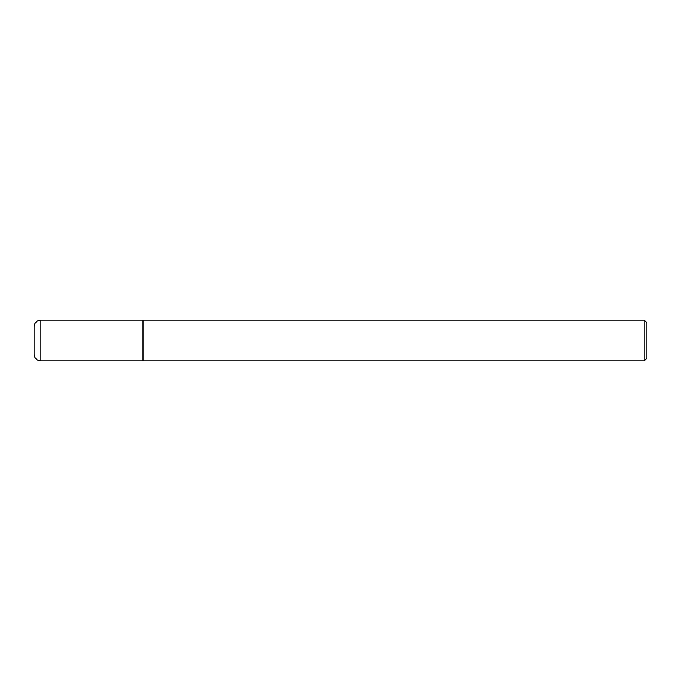 <?xml version="1.0" encoding="UTF-8"?>
<svg xmlns="http://www.w3.org/2000/svg" width="681" height="681" viewBox="0 0 681 681"><rect width="100%" height="100%" fill="white"/><g stroke="black" fill="none" stroke-linecap="round" stroke-linejoin="round"><path stroke-width="1.02" d="M40.86 320.07A6.81 6.81 0 0 0 34.05 326.88L34.05 354.12A6.81 6.81 0 0 0 40.86 360.93L40.86 320.07L644.226 320.07L646.95 322.794L646.95 358.206L644.226 360.93L40.86 360.93M644.226 360.93L644.226 320.07M143.01 360.93L143.01 320.07"/></g></svg>

